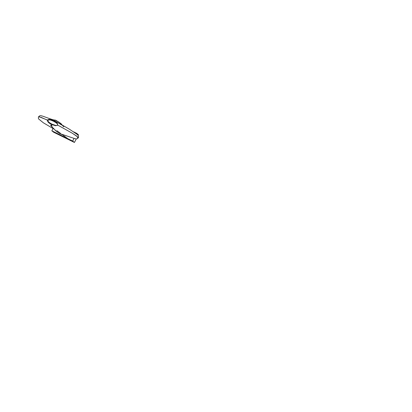 <?xml version="1.0" encoding="UTF-8"?>
<svg xmlns="http://www.w3.org/2000/svg" width="412" height="412" viewBox="0 0 412 412"><rect width="100%" height="100%" fill="white"/><g stroke="black" fill="none" stroke-linecap="round" stroke-linejoin="round"><path stroke-width="0.62" d="M78.11 135.419L78.455 134.765L76.709 133.364L76.462 133.843M74.067 138.396L72.672 141.053L51.85 130.8L53.596 132.201L74.418 142.454L72.672 141.053M76.308 138.854L74.418 142.454M76.709 133.364L73.609 131.835M53.04 128.534L51.85 130.8M55.043 120.083L53.586 120.618L53.483 121.216C51.696 120.567 49.481 119.202 47.828 120.361L41.123 117.358L38.553 116.833C40.196 114.881 41.277 115.942 42.735 116.153L49.631 118.651C51.361 119.243 53.678 120.052 55.043 120.083L59.441 122.446M61.743 124.306L59.369 122.395L62.202 125.13M57.695 124.815L57.659 125.197C57.629 123.214 55.033 122.21 53.503 121.221L53.586 120.618C51.788 119.866 49.342 118.579 47.473 120.052C47.344 122.385 49.862 123.543 51.546 124.501C51.346 126.257 51.871 126.505 52.149 127.102L56.346 131.289L59.601 133.514L74.109 138.406C75.592 138.623 76.673 139.704 78.337 137.742L76.946 136.269L72.291 133.21L57.659 125.068C57.783 122.735 55.27 121.576 53.586 120.618C54.801 119.681 55.198 120.175 55.749 120.247L59.369 122.395M77.343 137.711L78.347 137.721L78.053 137.201L72.46 133.313L57.659 125.068L55.682 125.737L51.546 124.501L51.958 124.161L55.888 125.49L57.216 125.423M51.634 126.072L50.516 125.171L52.025 126.911L51.546 124.501L51.938 124.182M51.943 124.156C50.352 123.121 47.895 122.225 47.885 120.258L39.253 116.797L38.543 116.854L38.342 118.136L38.666 118.986L43.368 122.797L53.74 128.92M52.025 126.911L56.346 131.289L59.601 133.514L61.955 134.533M54.59 120.865L60.291 124.027M78.347 137.721C79.001 135.651 77.847 135.208 77.121 134.384L69.453 129.239L57.762 122.482L61.532 124.965M63.767 126.788L62.495 125.583M62.016 125.027L60.765 123.482L61.769 124.326M62.161 134.549L67.779 138.643L62.145 134.539M60.446 133.297L56.81 130.645M55.12 130.244L56.346 131.289M57.52 132.18L56.341 131.284"/></g></svg>
